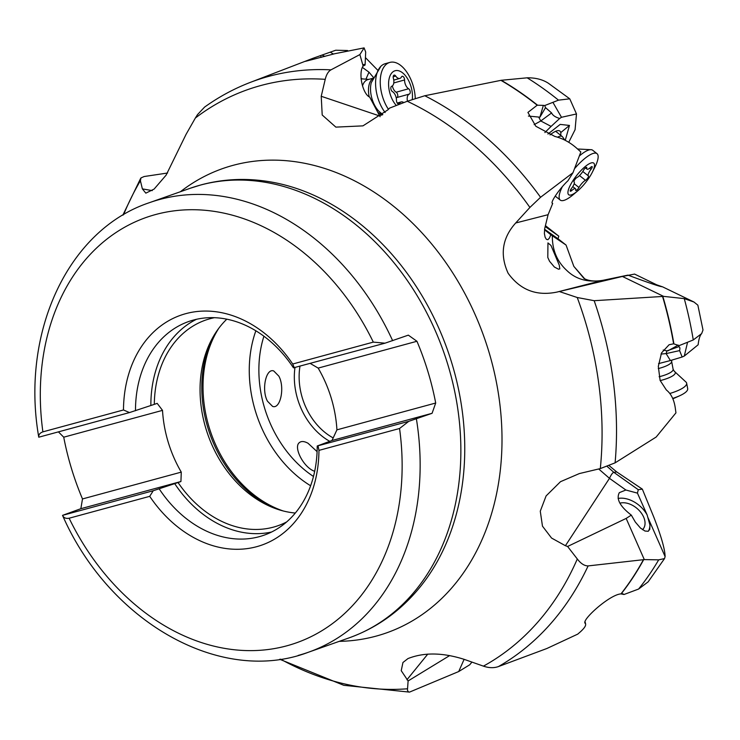 <?xml version="1.0" encoding="UTF-8"?>
<svg xmlns="http://www.w3.org/2000/svg" width="740" height="740" viewBox="0 0 740 740"><rect width="100%" height="100%" fill="white"/><g stroke="black" fill="none" stroke-linecap="round" stroke-linejoin="round"><path stroke-width="1.11" d="M545.436 225.654L558.802 236.153L558.034 238.761L566.063 245.06L573.833 266.372L584.72 278.832M566.063 245.06L550.828 234.765L549.385 238.104L547.877 239.704L546.398 239.344L545.14 237.29L544.39 233.581L544.705 228.567L548.09 214.692L515.688 222.99C502.238 237.993 499.713 254.745 508.121 273.245C520.248 290.006 536.519 296.296 556.924 292.087L602.989 280.303L634.568 274.078L656.63 284.789L662.115 286.704M697.838 305.148L693.954 302.022L684.26 298.618L663.614 296.379L622.405 276.455L556.924 292.087M615.097 462.852L656.186 437.026L675.944 412.865L675.259 407.851C674.066 399.674 671.097 393.717 666.351 389.98L660.117 380.434L658.313 366.411L661.532 352.906L669.08 344.757L673.613 343.804A320.106 247.715 -109.5 0 0 662.55 296.463L594.174 300.699A318.311 246.328 70.5 0 1 615.097 462.852L600.307 468.587L579.337 473.582L560.495 481.694L546.101 495.92L540.274 511.192L542.476 526.168L551.568 538.063L565.416 545.713L609.482 478.345C611.231 474.553 612.692 472.555 613.876 472.361L616.744 471.944L609.279 465.756M616.744 471.944L642.338 489.131L653.735 516.955C661.153 536.038 664.946 549.246 665.112 556.582L664.529 558.58L658.693 559.847L644.299 559.588L588.124 565.915C584.434 565.915 580.826 563.602 577.302 558.977L567.599 546.471L626.16 518.426L644.299 559.588M607.253 466.533L613.876 472.361L638.278 489.714L642.338 489.131M638.278 489.714L637.445 493.127L647.139 514.966L649.942 525.03L649.766 529.415L648.101 531.283L644.947 531.024L640.452 528.036L635.318 522.042L631.312 515.114L626.16 518.426M558.802 236.153L545.177 226.533M544.594 229.271L558.034 238.761M544.529 229.742L550.828 234.765M584.138 278.555L584.97 278.943C589.678 281.144 595.728 281.589 603.109 280.275L603.248 280.247M662.217 286.732C660.117 286.732 648.693 282.856 627.927 275.123L602.989 280.303C588.05 282.736 575.97 279.433 566.748 270.414C557.007 261.47 552.207 249.907 552.327 235.727M627.927 275.123L622.405 276.455M515.688 222.99L529.905 207.441L540.561 197.284L572.982 172.707L580.854 151.968L576.774 148.278C570.096 142.376 562.788 138.426 554.87 136.447L535.852 126.272L527.916 112.434L537.185 105.21L543.354 105.367L539.913 117.179L545.528 107.642L544.714 105.561L558.487 100.15L569.763 98.818L576.488 113.96L575.073 129.731L568.736 142.302M537.536 105.173A320.115 247.715 -109.5 0 0 501.248 80.281L424.788 95.747L407.259 101.26L389.536 108.133L387.871 109.872L362.961 125.865L335.858 127.123L322.205 115.005L321.225 96.283L325.23 79.337C326.396 74.537 328.31 71.373 330.965 69.856L359.89 54.575L364.099 47.887L334.767 53.715L305.454 61.337L314.407 57.776A320.106 247.715 -109.5 0 0 310.939 59.071L314.657 57.683M471.944 662.106L469.715 664.788L458.717 671.541L409.507 692.113L408.536 691.965L407.435 690.281L408.11 680.948L401.228 670.671L402.949 662.504L407.962 658.582C423.955 652.236 442.714 652.504 464.239 659.377L483.414 666.139C488.89 668.016 493.904 668.165 498.446 666.574L546.851 648.508L577.755 634.115L580.493 631.729C584.877 627.724 586.469 624.949 585.266 623.404L584.97 622.895M565.416 545.713L567.599 546.471M594.174 300.699L577.237 297.508L559.338 291.542M662.55 296.463L663.614 296.379M673.613 343.804L679.135 345.617L693.269 339.956L701.677 333.574L703 329.985L697.857 305.148M661.005 354.062L666.111 353.6L679.598 350.603L682.151 357.013L684.297 356.051L698.144 344.766C698.754 339.133 699.929 335.405 701.677 333.574M684.297 356.051L687.525 342.417M682.151 357.013L670.403 360.546L666.111 353.6L666.925 350.889L678.404 346.81L679.135 345.617M658.545 363.618L670.403 360.546M637.445 493.127L625.883 490.019L609.482 478.345L598.697 468.975M625.883 490.01L619.343 492.655C615.976 498.871 619.963 506.363 631.312 515.114M678.219 345.108L667.915 350.843M663.188 350.039L666.925 350.889M679.588 350.603C680.226 347.883 679.829 346.616 678.404 346.81M273.745 370.962L278.86 376.161C285.029 387.335 280.442 409.47 272.588 406.408L267.473 401.21C261.303 390.026 265.891 367.9 273.745 370.962M314.648 471.389L312.474 470.363C302.586 465.22 293.928 447.58 299.006 442.936C300.995 440.966 303.992 441.068 308.007 443.232L317.09 451.631M226.829 319.162A108.993 84.342 -109.5 0 0 212.334 338.319A108.993 84.342 -109.5 0 0 272.006 507.233A108.993 84.342 -109.5 0 0 295.306 513.033M214.471 317.682A108.993 84.342 -109.5 0 0 210.058 318.718A108.993 84.342 -109.5 0 0 205.424 320.161A108.993 84.342 -109.5 0 0 154.309 404.364L157.176 403.356L162.513 410.367A108.993 84.342 -109.5 0 0 181.272 472.12L180.93 481.518L178.053 482.526A108.993 84.342 -109.5 0 0 273.384 527.148A108.993 84.342 -109.5 0 0 278.018 525.705A108.993 84.342 -109.5 0 0 286.621 521.95M180.93 481.518L80.854 508.695L62.53 515.364L153.236 490.731L178.053 482.526M181.272 472.12L82.492 498.945L80.854 508.695M82.492 498.945A238.419 184.501 70.5 0 1 63.733 437.192L58.414 431.873M162.513 410.367L63.733 437.192M154.309 404.364L129.491 412.569L38.785 437.201C38.471 434.741 39.831 432.956 42.892 431.855L123.478 409.969L129.491 412.569M432.077 413.309L332.001 440.485L317.21 445.998L408.776 421.338L432.077 413.309L435.703 403.023A238.419 184.501 70.5 0 0 416.944 341.269L408.332 335.146L385.031 343.175L293.456 367.836A113.285 87.662 70.5 0 0 193.436 320.05A113.285 87.662 70.5 0 0 188.617 321.549A113.285 87.662 70.5 0 0 135.485 410.737M42.892 431.855A225.552 174.538 70.5 0 1 155.696 214.508A225.552 174.538 70.5 0 1 373.312 342.121L385.031 343.175M373.312 342.121L292.716 364.006L294.326 367.808M153.236 490.731L149.721 496.337A121.869 94.304 -109.5 0 0 256.623 546.703A121.869 94.304 -109.5 0 0 318.959 450.382L399.554 428.497L408.776 421.338M149.721 496.337L69.125 518.222C65.916 518.805 63.714 517.852 62.53 515.364C109.132 621.766 220.603 685.601 308.321 652.273A238.419 184.501 -109.5 0 0 416.389 418.849M318.959 450.382L318.071 445.97M317.21 445.998A113.285 87.662 70.5 0 1 264.078 535.177A113.285 87.662 70.5 0 1 159.23 488.899M271.599 532.005A113.285 87.662 70.5 0 1 174.603 483.47M332.001 440.485L336.922 429.848A108.993 84.342 -109.5 0 0 318.163 368.095L310.291 363.47M416.944 341.269L318.163 368.095M336.922 429.848L435.703 403.023M150.858 405.307A113.285 87.662 70.5 0 1 196.47 319.301M292.716 364.006A121.869 94.304 -109.5 0 0 185.814 313.649A121.869 94.304 -109.5 0 0 123.478 409.969M152.255 190.606L142.376 188.894L145.826 193.149L154.105 189.089L166.102 175.158L186.073 134.347L195.36 118.021A312.299 241.666 70.5 0 1 260.868 85.516A312.299 241.666 -109.5 0 1 325.23 79.337M142.376 188.894L140.406 180.745L140.979 177.924L144.143 176.527L167.601 173.012M449.68 655.566L408.11 680.948M324.962 56.388L321.983 55.093L335.747 50.227L347.578 50.514M365.412 57.59L377.594 70.069M362.397 67.405L368.973 72.168L373.275 77.237M548.09 214.692L552.697 203.435L552.151 203.065M547.794 257.474L549.543 261.266L554.399 267.038L558.506 269.203L559.791 268.888L559.283 265.179L550.995 245.477L547.952 242.914L547.794 257.474M552.41 203.38L552.364 203.343C550.042 202.529 559.995 188.108 567.969 180.736L572.982 172.707M528.406 116.069L539.913 117.179M501.248 80.281L527.158 77.82C535.899 77.7 543.179 79.652 549.006 83.675M380.12 116.707L369.723 97.144C362.554 93.971 358.105 73.02 363.118 66.036L363.83 64.426L365.088 65L365.69 52.05L364.099 47.887M330.965 69.856A318.311 246.328 70.5 0 0 250.259 82.408C234.062 88.643 218.837 96.875 204.573 107.106L197.524 114.598L195.36 118.021M363.118 66.036L359.89 54.575M363.081 66.1L365.088 65M321.983 55.093L314.407 57.776M333.5 54.076L330.243 52.17M320.614 55.574L321.179 57.369M560.679 135.291A24.272 6.864 128.4 0 0 560.754 132.599A24.272 6.864 128.4 0 0 559.274 130.749A24.272 6.864 128.4 0 0 550.024 134.921M547.924 134.051L560.217 124.403L569.476 125.439L565.24 140.341M534.141 124.644L540.801 120.972L551.596 112.933C552.632 115.329 555.333 117.17 559.69 118.474L561.484 117.29L576.488 113.96M559.69 118.474L551.096 126.401L540.801 120.972L538.933 117.54M544.88 132.553L551.096 126.401M551.596 112.933L545.528 107.642M543.354 105.367L544.714 105.561M561.484 117.29L552.974 102.453M362.147 78.875A24.272 13.302 74.5 0 0 361.065 78.311M585.627 624.033L585.266 623.404C580.595 620.749 609.575 594.535 620.952 593.896L624.024 594.498L638.592 589.049A320.115 247.715 -109.5 0 0 658.693 559.847M664.529 558.58L648.138 581.862L638.592 589.049M623.654 594.257L622.701 593.748M584.942 622.173L585.266 623.404M642.524 529.692A18.019 11.951 40.1 0 0 643.051 529.128A18.019 11.951 40.1 0 0 640.997 512.616A18.019 11.951 40.1 0 0 619.88 503.172M649.942 525.03A23.597 15.651 -139.9 0 1 649.923 525.548A23.597 15.651 -139.9 0 1 648.416 531.144M618.113 498.464A23.597 15.651 -139.9 0 1 647.139 514.966M655.02 284.641A23.597 6.05 169.3 0 1 656.63 284.789M361.111 78.93A21.451 11.757 -105.5 0 1 362.535 78.903L368.788 79.402M362.498 85.969A18.879 10.341 -105.5 0 1 367.799 79.67L372.812 78.283M385.133 112.545A29.609 16.224 -105.5 0 1 376.318 75.721A29.609 16.224 -105.5 0 1 380.869 66.304A29.609 16.224 -105.5 0 1 385.179 63.714L389.832 62.419A29.609 16.224 -105.5 0 1 415.26 98.392M388.407 109.307A29.609 16.224 -105.5 0 1 380.971 74.425A29.609 16.224 -105.5 0 1 389.832 62.419M396.325 105.496A20.174 11.054 -105.5 0 1 389.083 78.921A20.174 11.054 -105.5 0 1 403.254 73.399A20.174 11.054 -105.5 0 1 412.3 99.4M407.453 101.186A7.076 3.876 -105.5 0 1 407.351 96.894A7.076 3.876 -105.5 0 1 409.368 94.063A2.831 1.554 74.5 0 0 410.191 91.584A2.831 1.554 74.5 0 0 408.619 88.754A7.076 3.876 -105.5 0 1 404.577 79.957A2.831 1.554 74.5 0 0 402.144 76.294A2.831 1.554 74.5 0 0 401.478 76.904A7.076 3.876 -105.5 0 1 399.813 78.431A7.076 3.876 -105.5 0 1 395.733 76.072A2.831 1.554 74.5 0 0 394.096 75.129A2.831 1.554 74.5 0 0 393.255 76.275A2.831 1.554 74.5 0 0 393.375 78.329A7.076 3.876 -105.5 0 1 391.682 86.293A2.831 1.554 74.5 0 0 390.877 87.431A2.831 1.554 74.5 0 0 392.431 91.594A7.076 3.876 -105.5 0 1 396.474 100.4A2.831 1.554 74.5 0 0 398.906 104.053A2.831 1.554 74.5 0 0 399.572 103.443A7.076 3.876 -105.5 0 1 401.237 101.926A7.076 3.876 -105.5 0 1 403.781 102.601M392.367 85.914A7.076 3.876 74.5 0 0 396.168 92.213A2.831 1.554 -105.5 0 1 397.741 95.044A2.831 1.554 -105.5 0 1 396.918 97.523A7.076 3.876 74.5 0 0 396.233 97.893M557.581 137.187A21.451 6.068 -51.6 0 1 562.28 136.549A21.451 6.068 -51.6 0 1 562.64 136.956L564.796 140.119M577.496 191.068A20.174 5.707 -51.6 0 1 567.969 191.817A20.174 5.707 -51.6 0 1 579.781 171.8A20.174 5.707 -51.6 0 1 592.638 162.726A20.174 5.707 -51.6 0 1 592.185 172.522A20.174 5.707 -51.6 0 1 582.648 186.054A20.174 5.707 -51.6 0 1 577.496 191.068L573.186 194.694A29.609 8.371 -51.6 0 1 560.254 200.087L555.907 196.655A29.609 8.371 -51.6 0 1 555.296 195.934M579.355 155.964A29.609 8.371 -51.6 0 1 591.63 149.739A29.609 8.371 -51.6 0 1 592.675 150.229L597.023 153.67A29.609 8.371 -51.6 0 1 594.729 167.49L592.185 172.522M574.499 168.729A29.609 8.371 -51.6 0 1 576.534 166.417A29.609 8.371 -51.6 0 1 597.023 153.67M560.254 200.087A29.609 8.371 -51.6 0 1 562.335 186.693M574.046 181.92A7.076 1.998 -51.6 0 1 574.083 181.947A7.076 1.998 -51.6 0 1 571.391 188.561A2.831 0.805 128.4 0 0 570.318 191.216A2.831 0.805 128.4 0 0 571.779 190.495A7.076 1.998 -51.6 0 1 575.442 188.7A7.076 1.998 -51.6 0 1 575.655 189.949A2.831 0.805 128.4 0 0 575.748 190.448A2.831 0.805 128.4 0 0 577.191 189.755A2.831 0.805 128.4 0 0 578.957 187.498A7.076 1.998 -51.6 0 1 582.075 183.178A7.076 1.998 -51.6 0 1 585.488 180.31A2.831 0.805 128.4 0 0 587.736 178.035A2.831 0.805 128.4 0 0 588.411 175.944A7.076 1.998 -51.6 0 1 588.356 175.907A7.076 1.998 -51.6 0 1 591.047 169.284A2.831 0.805 128.4 0 0 592.12 166.639A2.831 0.805 128.4 0 0 590.659 167.351A7.076 1.998 -51.6 0 1 586.996 169.146A7.076 1.998 -51.6 0 1 586.783 167.897A2.831 0.805 128.4 0 0 586.691 167.397A2.831 0.805 128.4 0 0 584.73 168.618A2.831 0.805 128.4 0 0 583.481 170.348A7.076 1.998 -51.6 0 1 576.95 177.544A2.831 0.805 128.4 0 0 575.581 178.692A2.831 0.805 128.4 0 0 574.027 181.911A2.831 0.805 128.4 0 0 574.046 181.92L574.083 181.947M658.267 368.594A18.879 4.838 -10.7 0 0 671.633 361.684L671.809 360.121M669.83 393.486A29.609 7.585 -10.7 0 0 686.646 383.181A29.609 7.585 -10.7 0 0 686.267 382.321L674.288 371.258A20.443 5.236 169.3 0 1 660.173 380.591M672.679 398.416A29.609 7.585 -10.7 0 0 679.542 395.817A29.609 7.585 -10.7 0 0 687.682 388.667L686.646 383.181M672.854 398.814A20.174 5.171 -10.7 0 0 673.483 398.546L679.542 395.817M583.98 278.443L573.833 266.372M665.112 556.582L647.916 517.556M529.905 207.441A312.299 241.666 -109.5 0 0 407.259 101.26M339.207 641.358A246.179 190.504 -109.5 0 0 376.05 636.141A246.179 190.504 -109.5 0 0 488.576 350.769A246.179 190.504 -109.5 0 0 233.017 165.353A246.179 190.504 -109.5 0 0 180.384 191.743M483.414 666.139A312.299 241.666 -109.5 0 0 577.302 558.977M600.307 468.587A312.299 241.666 -109.5 0 0 577.237 297.508M673.899 343.813A320.115 247.715 -109.5 0 0 662.837 296.444M693.269 339.956A320.115 247.715 -109.5 0 0 684.26 298.618M313.464 476.468A106.421 82.353 70.5 0 1 263.921 336.21M294.946 367.641A62.216 48.146 -109.5 0 0 329.689 441.299M255.864 330.78A113.285 87.662 -109.5 0 0 310.606 485.755M218.772 328.301A113.285 87.662 -109.5 0 0 283.309 510.988M213.425 336.376A112.637 87.163 -109.5 0 0 274.068 508.056M298.174 655.437A238.419 184.501 -109.5 0 0 308.321 652.273L349.012 637.899A238.419 184.501 -109.5 0 0 445.785 358.132A238.419 184.501 -109.5 0 0 200.337 185.111A238.419 184.501 -109.5 0 0 190.189 188.274L149.499 202.649A238.419 184.501 70.5 0 1 159.646 199.486A238.419 184.501 -109.5 0 1 392.644 340.687M399.554 428.497A225.552 174.538 70.5 0 1 286.611 645.872A225.552 174.538 70.5 0 1 69.125 518.222M349.012 637.899C376.697 627.955 400.238 611.185 419.626 587.588A236.994 183.391 -109.5 0 0 447.58 350.214A236.994 183.391 -109.5 0 0 276.732 183.076C250.879 177.702 225.663 178.303 201.067 184.88L190.189 188.274M123.58 214.73A312.299 241.666 70.5 0 1 140.406 180.745M407.398 688.783A312.299 241.666 70.5 0 1 280.562 659.155M458.717 671.541L464.11 659.331M537.185 105.21A320.106 247.715 -109.5 0 0 500.924 80.346M424.788 95.747A318.311 246.328 70.5 0 1 540.561 197.284M379.731 115.995L321.225 96.283M363.358 64.991L364.496 64.584M314.75 57.646A320.115 247.715 -109.5 0 0 313.547 58.09M560.754 132.599L569.476 125.439M558.487 100.15A320.115 247.715 -109.5 0 0 527.158 77.82M365.949 79.171L368.973 72.168M406.945 679.755L427.785 654.105M588.124 565.915A318.311 246.328 70.5 0 1 498.446 666.574M620.952 593.896A320.106 247.715 -109.5 0 0 643.421 559.727M621.174 593.878A320.115 247.715 -109.5 0 0 643.661 559.69M299.968 366.272A58.784 45.492 -109.5 0 0 333.231 437.95M382.497 114.349A18.879 10.341 -105.5 0 1 377.724 112.212M369.204 96.829A18.879 10.341 -105.5 0 1 368.936 85.442A18.879 10.341 74.5 0 1 372.608 78.773M382.811 114.58L379.38 111.712A20.443 11.202 -105.5 0 1 371.027 83.74A20.443 11.202 74.5 0 1 371.295 82.64L380.869 66.304M399.572 103.443L398.028 103.877M393.19 76.775L395.733 76.072M393.782 82.954L404.577 79.957M396.168 92.213L408.619 88.754M396.918 97.523L409.368 94.063M571.779 190.495L570.679 189.625M586.182 167.434L586.783 167.897M589.669 168.193L591.047 169.284M582.796 171.495L588.328 175.87L582.796 171.504M579.503 175.565L585.488 180.31M574.166 183.714L578.957 187.498M674.288 371.258L673.123 369.297A18.879 4.838 169.3 0 1 659.118 376.753M662.374 286.741L693.954 302.012M149.499 202.649C67.812 229.733 20.517 332.834 38.758 437.146M279.711 659.275L343.776 685.305L409.507 692.113M140.711 178.266L122.84 215.164M250.259 82.408L310.939 59.071M318.921 56.166L335.063 50.468M548.312 83.204L569.763 98.818M585.636 624.024L585.053 621.646M382.599 114.756L379.528 115.607M393.763 80.105L399.813 78.431M397.232 103.036L401.237 101.926M562.28 136.549L555.648 131.304M591.63 149.739L577.57 148.99M585.451 167.924L586.996 169.146M572.769 186.591L575.442 188.7M673.123 369.297L671.652 361.49"/></g></svg>
